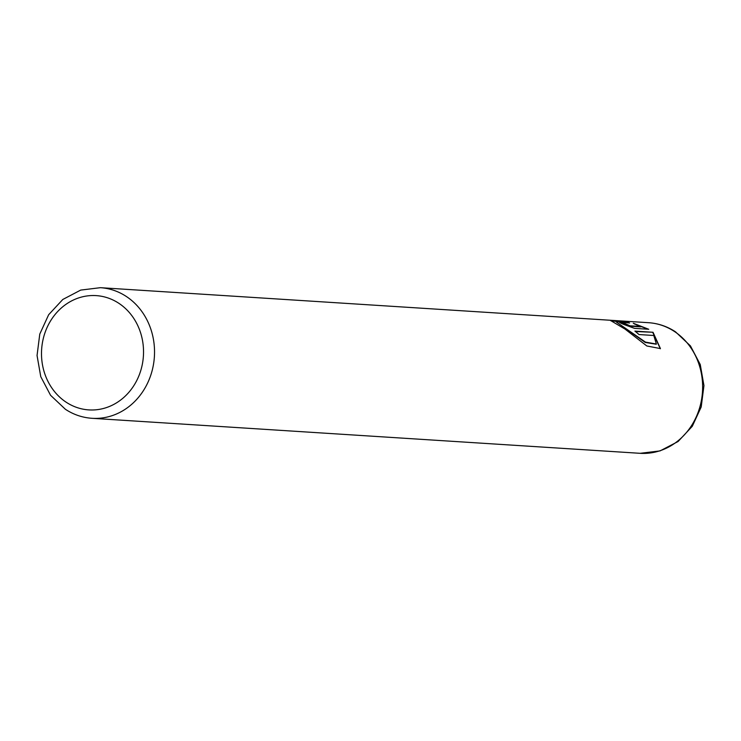 <?xml version="1.0" encoding="UTF-8"?>
<svg xmlns="http://www.w3.org/2000/svg" width="741" height="741" viewBox="0 0 741 741"><rect width="100%" height="100%" fill="white"/><g stroke="black" fill="none" stroke-linecap="round" stroke-linejoin="round"><path stroke-width="1.11" d="M610.843 320.788L628.183 322.724M635.426 331.514L653.034 332.274L634.917 331.116A65.44 58.27 93.7 0 1 638.983 334.552L653.803 335.497L656.369 344.037L645.439 342.101L616.299 321.974L645.254 342.462L656.267 344.222M616.484 321.622L629.618 323.011L627.812 322.122L610.593 320.529L625.006 329.069L646.837 345.982L660.426 348.585L653.034 332.274M652.84 332.626L660.333 348.752M619.457 322.354L620.217 322.011C618.374 321.881 619.55 322.687 623.737 324.438L634.518 328.365L648.736 329.273L633.277 323.243L640.724 326.855L629.794 326.16L626.145 324.956L624.719 324.086L625.219 323.678A65.44 58.27 -86.3 0 0 620.217 322.011L619.291 322.103M640.909 326.503L629.989 325.799L625.219 323.678M634.315 323.9L647.458 329.004M620.032 322.363A65.44 58.27 93.7 0 1 624.793 323.937M126.294 296.456A65.44 58.27 93.7 0 1 151.812 371.825A65.44 58.27 93.7 0 1 92.051 418.304C82.483 417.655 73.6 414.654 65.421 409.301L50.555 395.277L40.764 376.669L37.05 355.513L39.773 334.098L48.656 314.721L62.79 299.475L80.695 290.092L100.396 287.684A65.44 58.27 93.7 0 1 126.294 296.456M66.208 402.233A57.261 50.99 -86.3 0 0 136.224 381.55A57.261 50.99 -86.3 0 0 118.819 303.282A57.261 50.99 -86.3 0 0 48.804 323.974A57.261 50.99 -86.3 0 0 66.208 402.233M640.159 453.316A65.44 58.27 -86.3 0 0 699.912 406.828A65.44 58.27 -86.3 0 0 674.393 331.459A65.44 58.27 -86.3 0 0 648.495 322.696C658.221 323.354 667.224 326.401 675.505 331.82L690.445 345.899L700.245 364.507L703.95 385.607L701.208 406.957L692.289 426.288L678.089 441.516L660.046 450.908L640.159 453.316L92.051 418.304M100.396 287.684L648.495 322.696"/></g></svg>
